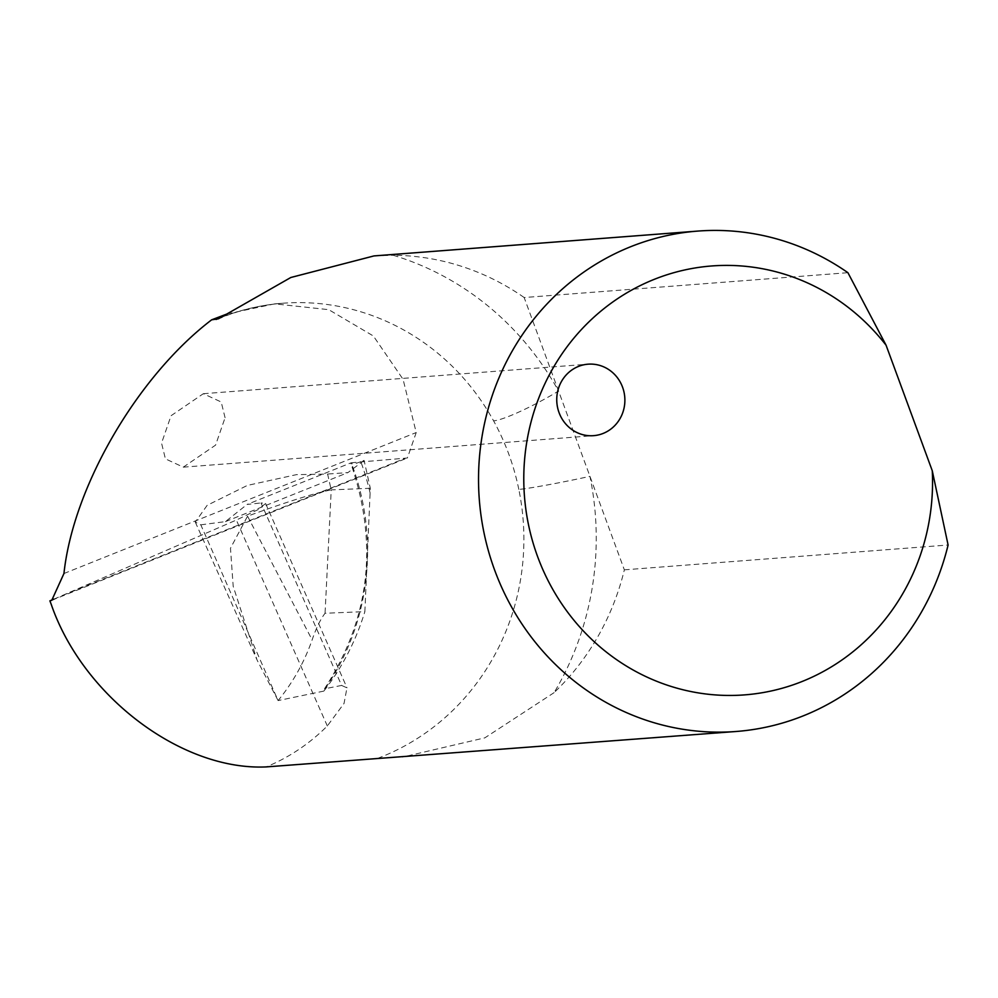 <?xml version="1.0" encoding="UTF-8"?>
<svg xmlns="http://www.w3.org/2000/svg" width="998" height="998" viewBox="0 0 998 998"><rect width="100%" height="100%" fill="white"/><g stroke="black" fill="none" stroke-linecap="round" stroke-linejoin="round"><path stroke-width="0.75" stroke-dasharray="4.99 3.74" d="M225.074 417.713L221.207 402.007L203.318 393.711L171.045 415.729L161.551 443.137L165.418 458.855L183.308 467.151L215.58 445.12L225.074 417.713M370.096 492.937A249.151 236.676 85.6 0 0 360.827 461.712L364.095 460.402L370.308 488.284L364.869 611.624L325.049 613.259C320.383 619.409 316.079 628.291 312.137 639.88C304.253 662.285 292.901 682.52 278.093 700.571L200.81 524.836L195.271 522.054L207.172 505.312L247.342 485.427L296.369 474.661L327.606 474.05L331.224 489.893C315.505 492.825 287.611 501.595 247.541 516.166L230.476 548.251L233.183 586.275L257.072 660.015L278.093 700.571M227.195 313.908L274.687 303.866L328.729 309.667L373.377 335.989L403.08 379.327L416.216 432.546L407.384 457.995L351.209 462.773A234.804 223.053 -94.4 0 1 352.469 466.116A234.804 223.053 -94.4 0 1 325.41 688.183L323.839 691.103C342.202 667.475 355.874 640.978 364.869 611.624M53.855 599.174L236.364 520.045L258.158 509.591L265.593 503.503L261.014 502.955L341.615 685.439L324.45 688.832C369.372 619.845 378.454 545.557 351.708 465.979L350.884 463.796M360.827 461.712L355.687 463.521L350.922 463.783L351.209 462.773L247.117 504.427L261.014 502.955M341.615 685.439L346.967 687.847L344.048 703.415L327.319 725.97C309.318 743.909 288.933 757.557 266.142 766.913M377.606 758.368A234.804 223.053 85.6 0 0 518.823 489.419A57.36 2.37 168.4 0 0 589.943 476.345A292.164 277.544 -94.4 0 1 554.102 692.637A250.935 238.385 85.6 0 0 624.349 569.846L524.162 297.529L847.913 272.691M524.162 297.529A250.935 238.385 85.6 0 0 393.187 255.263A292.164 277.544 -94.4 0 1 558.556 391.041A57.36 7.735 151.2 0 1 493.598 420.869A234.804 223.053 85.6 0 0 282.796 303.242A234.804 223.053 85.6 0 0 221.568 317.264M373.963 255.925L393.187 255.263M554.102 692.637L484.853 737.846L402.543 757.083M624.349 569.846L948.1 545.008M518.823 489.419C513.87 465.255 505.462 442.401 493.598 420.869M370.308 488.284L331.224 489.893L325.049 613.259M364.095 460.402L347.953 472.59L327.606 474.05M200.81 524.836L225.461 521.605L247.117 504.427M323.839 691.103L278.38 700.521M327.319 725.97L236.364 520.045M63.947 573.526L416.216 432.546M62.737 595.357L404.215 458.706M247.541 516.166L312.137 639.88M203.318 393.711L588.072 364.183M265.593 503.503L347.005 687.834M195.271 522.054L257.072 660.015M274.687 303.866L282.796 303.242C260.615 304.964 239.183 310.141 218.475 318.786M51.771 600.297L407.384 457.982M225.461 521.605L347.953 472.59M183.308 467.151L593.561 435.664"/><path stroke-width="1.5" d="M622.577 387.212A35.853 34.057 85.6 0 0 588.072 364.183A35.853 34.057 85.6 0 0 559.055 412.636A35.853 34.057 85.6 0 0 593.561 435.664A35.853 34.057 85.6 0 0 622.577 387.212M736.187 731.484L266.142 766.913C181.374 770.793 82.697 696.117 51.197 604.277L49.9 600.846L51.771 600.297L63.947 573.526C73.203 486.687 137.387 376.446 211.651 319.822L218.475 318.786L290.83 277.494L373.963 255.925L697.789 231.087A250.935 238.385 85.6 0 0 494.696 570.245A250.935 238.385 85.6 0 0 736.187 731.484A250.935 238.385 85.6 0 0 948.1 545.008L932.269 470.769L886.074 345.208L847.913 272.691A250.935 238.385 85.6 0 0 697.789 231.087M932.269 470.769A215.094 204.328 -94.4 0 1 675.783 687.834A215.094 204.328 -94.4 0 1 556.198 362.798A215.094 204.328 -94.4 0 1 886.074 345.208M211.651 319.822L227.195 313.908M49.9 600.846L53.855 599.174M221.568 317.264A234.804 223.053 85.6 0 0 216.129 319.472"/></g></svg>

